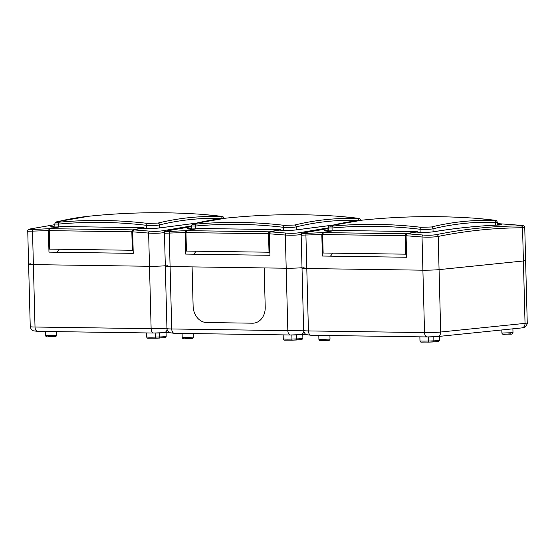 <?xml version="1.0" encoding="UTF-8"?>
<svg xmlns="http://www.w3.org/2000/svg" width="555" height="555" viewBox="0 0 555 555"><rect width="100%" height="100%" fill="white"/><g stroke="black" fill="none" stroke-linecap="round" stroke-linejoin="round"><path stroke-width="0.83" d="M265.221 307.206L264.194 267.919L192.092 266.886L193.119 306.173A16.206 13.077 -95.9 0 0 206.654 322.538L252.532 323.197A16.206 13.077 -95.9 0 0 253.767 323.142A16.206 13.077 -95.9 0 0 265.221 307.206L264.194 267.919L286.193 268.231A11.579 0.645 -1.5 0 0 302.01 267.704A11.579 0.645 -1.5 0 1 286.193 268.231L170.087 266.573L192.092 266.886L193.119 306.173A16.206 13.077 -95.9 0 0 206.654 322.538L252.532 323.197A16.206 13.077 -95.9 0 0 253.767 323.142A16.206 13.077 -95.9 0 0 265.221 307.206M194.514 223.582C192.224 224.199 192.772 224.373 196.158 224.102A647.858 522.796 84.1 0 1 240.232 222.437A647.858 522.796 84.1 0 1 284.424 225.365L294.802 225.018A647.747 380.869 -89.2 0 1 357.552 218.573C359.855 218.635 359.307 218.448 355.908 218.025A647.858 522.796 -95.9 0 0 340.222 216.464A647.851 68.494 -91.2 0 1 340.812 216.464L339.632 216.374A650.71 650.71 0 0 0 225.503 218.198A647.747 380.869 90.8 0 0 194.514 223.582A1.852 1.485 76.3 0 0 194.354 223.609L194.354 223.609C192.627 223.755 191.69 224.546 191.53 225.982L191.614 229M197.76 228.924L198.121 228.473A812.832 477.931 90.8 0 0 186.924 230.644L269.508 231.824A812.832 477.931 -89.2 0 1 280.705 229.652L198.121 228.473M280.705 229.652L281.094 230.214M358.87 220.522L358.87 220.439A645.902 379.78 90.8 0 0 296.294 226.863C292.561 227.529 288.246 227.675 283.362 227.3A1.852 1.075 -83.3 0 1 284.424 225.365M283.438 230.346L283.362 227.3A646.013 521.305 -95.9 0 0 195.346 226.045L191.53 225.982M269.862 252.234L186.334 251.068M340.763 216.915L340.222 216.464M340.236 216.464L355.949 218.032A1.852 1.075 96.7 0 0 355.908 218.025M358.87 220.439A1.852 1.498 -87.8 0 0 357.552 218.573M296.37 229.881L296.294 226.863A1.852 1.485 -103.7 0 0 294.802 225.018M195.422 228.944L195.346 226.045A1.852 1.096 -95.2 0 1 196.158 224.102M194.181 223.672A1.852 1.485 76.3 0 1 194.354 223.609L225.503 218.198M167.936 230.727A1.852 1.485 -101.8 0 0 167.776 230.748L191.551 226.613L167.936 230.727C164.932 231.428 165.647 231.664 170.087 231.428L186.078 230.63L185.113 232.58L185.675 254.093L269.945 255.293L269.383 233.787L270.347 231.837L279.366 230.124M195.235 228.979L186.078 230.63M194.784 228.903L191.919 229C186.841 229.132 186.022 228.861 189.456 228.195L191.579 227.841M185.113 232.58L164.453 233.218L165.321 266.178A11.579 0.645 -1.5 0 0 170.087 266.573L171.724 328.969L287.83 330.634L285.325 235.036L269.383 233.787M332.854 225.136L297.466 229.742C292.978 230.394 287.795 230.575 281.926 230.283L279.054 230.11M270.347 231.837L286.38 233.093C291.528 233.461 296.058 233.301 299.984 232.614L328.241 227.869M301.49 234.467C296.821 235.223 291.437 235.41 285.325 235.036A1.852 1.082 95.2 0 1 286.38 233.093M193.674 254.204A13.896 8.165 90.8 0 0 195.88 251.235M31.233 228.771A1.852 1.485 -101.8 0 0 31.073 228.792L54.848 224.657L31.233 228.771C28.229 229.472 28.943 229.708 33.383 229.472L49.374 228.674L48.403 230.623L48.972 252.136L133.242 253.344L132.68 231.83L133.644 229.881L142.656 228.174M58.525 227.03L49.374 228.674M58.081 226.946L55.216 227.044C50.137 227.175 49.312 226.912 52.753 226.246L54.876 225.885M48.403 230.623L27.75 231.268L28.61 264.222A11.579 0.645 -1.5 0 0 33.383 264.617L149.489 266.282A11.579 0.645 -1.5 0 0 165.307 265.748A11.579 0.645 -1.5 0 1 149.489 266.282L33.383 264.617L35.02 327.02L151.126 328.678L148.622 233.079L132.68 231.83M196.151 223.179L160.763 227.786C156.274 228.438 151.092 228.618 145.223 228.334L142.351 228.154M133.644 229.881L149.677 231.137C154.817 231.504 159.354 231.345 163.281 230.658L191.53 225.913M164.786 232.51C160.118 233.267 154.734 233.454 148.622 233.079A1.852 1.082 95.2 0 1 149.677 231.137M56.971 252.248A13.896 8.165 90.8 0 0 59.177 249.278M57.81 221.632C55.521 222.243 56.069 222.416 59.454 222.153A647.858 522.796 84.1 0 1 103.528 220.481A647.858 522.796 84.1 0 1 147.72 223.415L158.092 223.061A647.747 380.869 -89.2 0 1 220.848 216.623C223.152 216.679 222.604 216.499 219.204 216.075A647.858 522.796 -95.9 0 0 203.518 214.507A647.851 68.494 -91.2 0 1 204.108 214.507L202.922 214.417A650.71 650.71 0 0 0 88.8 216.242A647.747 380.869 90.8 0 0 57.81 221.632A1.852 1.485 76.3 0 0 57.651 221.66L57.651 221.66C55.923 221.799 54.98 222.59 54.827 224.026L54.91 227.044M61.057 226.974L61.418 226.516A812.832 477.931 90.8 0 0 50.221 228.688L132.805 229.867A812.832 477.931 -89.2 0 1 144.002 227.696L61.418 226.516M144.002 227.696L144.39 228.258M222.888 218.483L222.16 218.483A645.902 379.78 90.8 0 0 159.59 224.907C155.858 225.573 151.543 225.719 146.652 225.344A1.852 1.075 -83.3 0 1 147.72 223.415M146.735 228.389L146.652 225.344A646.013 521.305 -95.9 0 0 58.636 224.088L54.827 224.026M133.158 250.284L49.631 249.112M204.06 214.958L203.518 214.507M203.532 214.507L219.239 216.075A1.852 1.075 96.7 0 0 219.204 216.075M222.166 218.566L222.16 218.483A1.852 1.498 -87.8 0 0 220.848 216.623M159.667 227.925L159.59 224.907A1.852 1.485 -103.7 0 0 158.092 223.061M58.712 226.995L58.636 224.088A1.852 1.096 -95.2 0 1 59.454 222.153M57.477 221.716A1.852 1.485 76.3 0 1 57.651 221.66L88.8 216.242M331.217 225.538C328.935 226.156 329.483 226.329 332.861 226.058A647.858 522.796 84.1 0 1 376.935 224.393A647.858 522.796 84.1 0 1 421.127 227.321L431.506 226.974A647.747 380.869 -89.2 0 1 494.255 220.529C496.558 220.585 496.01 220.404 492.611 219.981A647.858 522.796 -95.9 0 0 476.925 218.42A647.851 68.494 -91.2 0 1 477.515 218.42L476.336 218.33A650.71 650.71 0 0 0 362.207 220.148A647.747 380.869 90.8 0 0 331.217 225.538A1.852 1.485 76.3 0 0 331.058 225.566L331.058 225.566C329.33 225.712 328.394 226.502 328.241 227.932L328.317 230.956M334.464 230.88L334.825 230.422A812.832 477.931 90.8 0 0 323.627 232.594L406.211 233.78A812.832 477.931 -89.2 0 1 417.409 231.608L334.825 230.422M417.409 231.608L417.804 232.17M476.946 218.42L492.653 219.988C496.295 220.98 496.066 219.308 497.349 222.284L495.573 222.395A645.902 379.78 90.8 0 0 432.997 228.82C429.265 229.486 424.957 229.631 420.066 229.257A1.852 1.075 -83.3 0 1 421.127 227.321M420.142 232.302L420.066 229.257A646.013 521.305 -95.9 0 0 332.05 227.994L328.241 227.932M406.572 254.19L323.038 253.018M477.466 218.864L476.925 218.42M495.643 225.129L495.573 222.395A1.852 1.498 -87.8 0 0 494.255 220.529M433.073 231.837L432.997 228.82A1.852 1.485 -103.7 0 0 431.506 226.974M332.126 230.901L332.05 227.994A1.852 1.096 -95.2 0 1 332.861 226.058M330.884 225.621A1.852 1.485 76.3 0 1 331.058 225.566L362.207 220.148M304.639 232.684A1.852 1.485 -101.8 0 0 304.48 232.705L328.255 228.57L304.639 232.684C301.636 233.384 302.357 233.613 306.797 233.384L322.788 232.587L321.817 234.536L322.379 256.042L406.648 257.249L406.087 235.743L407.058 233.787L416.07 232.08M331.939 230.935L322.788 232.587M331.488 230.859L328.622 230.956C323.544 231.088 322.726 230.818 326.16 230.152L328.289 229.798M321.817 234.536L301.157 235.174L302.024 268.134A11.579 0.645 -1.5 0 0 306.797 268.53L422.903 270.188A11.579 0.645 -1.5 0 0 439.067 269.626L523.407 260.968A11.579 0.645 -1.5 0 0 525.613 260.531L527.25 322.927A11.579 0.645 -1.5 0 1 525.037 323.364L523.407 260.968A11.579 0.645 -1.5 0 0 525.613 260.531L524.752 227.571L522.539 227.765C494.359 227.897 466.242 230.783 438.193 236.423C433.531 237.172 428.141 237.36 422.029 236.985L406.087 235.743M497.093 224.185C502.185 224.553 503.003 224.817 499.555 224.983C477.702 225.892 455.905 228.126 434.17 231.699C429.681 232.344 424.506 232.524 418.63 232.24L415.757 232.059M407.058 233.787L423.09 235.042C428.231 235.417 432.761 235.258 436.688 234.571C464.75 228.917 492.909 226.024 521.166 225.899C524.184 225.871 523.469 225.635 519.008 225.198L497.384 223.596L519.057 225.198A1.852 1.082 -84.8 0 1 519.105 225.205M330.378 256.16A13.896 8.165 90.8 0 0 332.591 253.191M306.547 334.727L300.539 334.637M169.837 332.771L163.836 332.681M304.098 267.711A11.579 0.645 -1.5 0 0 302.024 268.134A11.579 0.645 -1.5 0 0 306.797 268.53L422.903 270.188A11.579 0.645 -1.5 0 0 439.067 269.626L523.407 260.968L522.539 227.765A1.852 1.498 90.2 0 0 521.166 225.899M300.72 334.623L290.487 334.984A4.634 2.72 -89.2 0 0 290.674 334.977A6.944 0.389 178.5 0 0 300.373 334.637A4.634 3.739 -95.9 0 0 300.72 334.623A4.634 3.739 -95.9 0 0 303.814 331.619M30.685 263.798A11.579 0.645 -1.5 0 0 28.61 264.222A11.579 0.645 -1.5 0 0 33.383 264.617L32.516 231.421A1.852 1.096 86.4 0 1 33.383 229.472M167.395 265.755A11.579 0.645 -1.5 0 0 165.321 266.178A11.579 0.645 -1.5 0 0 170.087 266.573L169.219 233.371A1.852 1.096 86.4 0 1 170.087 231.428M164.016 332.667L153.777 333.028A4.634 2.72 -89.2 0 0 153.964 333.021A6.944 0.389 178.5 0 0 163.663 332.681A4.634 3.739 -95.9 0 0 164.016 332.667A4.634 3.739 -95.9 0 0 167.111 329.663M269.022 252.282L268.537 233.773L185.953 232.594L186.438 251.096M269.702 232.385A1.387 0.819 90.8 0 0 269.182 233.752L269.668 252.254M281.094 230.117A812.374 477.661 90.8 0 0 280.691 230.186M269.182 233.752L268.537 233.773A1.852 1.089 -89.2 0 1 269.508 231.824A0.465 0.375 -102.1 0 1 269.883 232.129M198.066 228.473L186.855 230.651A0.465 0.375 -102.1 0 1 186.924 230.644A1.852 1.089 90.8 0 0 185.953 232.594L185.849 232.559M341.249 216.915L339.625 216.374M186.251 251.082L185.765 232.573L186.855 230.651A0.465 0.375 -102.1 0 0 186.709 230.72M299.984 232.614A1.852 1.485 78.2 0 1 301.441 234.127M164.453 233.218C164.183 231.983 165.293 231.157 167.776 230.748L167.776 230.748A1.852 1.485 -101.8 0 0 167.61 230.797M189.456 228.195A1.852 1.492 80.3 0 1 190.809 229.021M297.466 229.742A1.852 1.492 -99.7 0 0 297.175 229.756C292.679 230.387 287.65 230.561 282.086 230.276A1.852 1.082 -86.3 0 1 282.238 230.304M281.926 230.283A1.852 1.082 -86.3 0 1 282.086 230.276L279.207 230.096M163.281 230.658A1.852 1.485 78.2 0 1 164.738 232.17M27.75 231.268C27.479 230.027 28.582 229.208 31.073 228.792L31.073 228.792A1.852 1.485 -101.8 0 0 30.907 228.84M52.753 226.246A1.852 1.492 80.3 0 1 54.099 227.064M160.763 227.786A1.852 1.492 -99.7 0 0 160.464 227.8C155.969 228.431 150.939 228.604 145.382 228.32A1.852 1.082 -86.3 0 1 145.535 228.348M145.223 228.334A1.852 1.082 -86.3 0 1 145.382 228.32L142.503 228.147M132.319 250.326L131.833 231.817L49.249 230.637L49.735 249.146M132.992 230.429A1.387 0.819 90.8 0 0 132.478 231.796L132.964 250.305M144.39 228.167A812.374 477.661 90.8 0 0 143.988 228.237M132.478 231.796L131.833 231.817A1.852 1.089 -89.2 0 1 132.805 229.867A0.465 0.375 -102.1 0 1 133.172 230.179M61.362 226.516L50.151 228.695A0.465 0.375 -102.1 0 1 50.221 228.688A1.852 1.089 90.8 0 0 49.249 230.637L49.145 230.602M204.545 214.958L202.922 214.417M49.541 249.126L49.055 230.623L50.151 228.695A0.465 0.375 -102.1 0 0 50.005 228.771M405.726 254.232L405.247 235.729L322.656 234.543L323.142 253.052M406.406 234.335A1.387 0.819 90.8 0 0 405.892 235.702L406.378 254.211M417.797 232.073A812.374 477.661 90.8 0 0 417.402 232.143M405.892 235.702L405.247 235.729A1.852 1.089 -89.2 0 1 406.211 233.78A0.465 0.375 -102.1 0 1 406.586 234.085M334.769 230.429L323.558 232.6A0.465 0.375 -102.1 0 1 323.627 232.594A1.852 1.089 90.8 0 0 322.656 234.543L322.559 234.515M477.952 218.871L476.329 218.33M322.954 253.038L322.469 234.529L323.558 232.6A0.465 0.375 -102.1 0 0 323.419 232.677M306.797 233.384A1.852 1.096 86.4 0 0 305.923 235.327L308.427 330.926L424.533 332.584L422.029 236.985A1.852 1.082 95.2 0 1 423.09 235.042M436.688 234.571A1.852 1.485 78.2 0 1 438.193 236.423L440.698 332.022L525.037 323.364A4.634 3.739 84.1 0 1 521.769 327.915L524.732 327.193L525.953 326.271C527.181 324.065 527.618 322.948 527.25 322.927M519.008 225.198A1.852 1.082 -84.8 0 1 519.057 225.198C522.692 225.046 524.593 225.836 524.752 227.571M301.157 235.174C300.886 233.939 301.996 233.114 304.48 232.705L304.48 232.705A1.852 1.485 -101.8 0 0 304.313 232.753M326.16 230.152A1.852 1.492 80.3 0 1 327.512 230.977M499.555 224.983A1.852 1.498 -92 0 0 499.424 224.983C477.536 225.892 455.69 228.133 433.878 231.713C429.383 232.344 424.353 232.517 418.789 232.233A1.852 1.082 -86.3 0 1 418.942 232.261M418.63 232.24A1.852 1.082 -86.3 0 1 418.789 232.233L415.917 232.052M56.603 335.199C56.444 337.593 52.101 336.302 48.445 336.767C46.849 337.114 45.864 336.684 45.489 335.484L56.603 335.199L56.506 331.64M159.729 332.938L159.694 338.057L155.123 338.217L155.261 337.114L159.833 336.954A7.527 0.416 -1.5 0 0 166.181 336.379L165.189 337.606L155.116 338.217C145.438 338.002 147.887 338.841 146.562 336.934A7.527 0.416 -1.5 0 0 155.261 337.114L155.157 333.035M193.306 337.149C193.147 339.549 188.804 338.259 185.148 338.716C183.552 339.07 182.567 338.64 182.2 337.44L193.306 337.149L193.216 333.59M296.432 334.894L296.398 340.007L291.826 340.166L291.965 339.07L296.543 338.911A7.527 0.416 -1.5 0 0 302.884 338.335L301.892 339.556L291.819 340.166C282.141 339.958 284.597 340.798 283.265 338.883A7.527 0.416 -1.5 0 0 291.965 339.07L291.861 334.991M330.01 339.105C329.85 341.505 325.507 340.215 321.858 340.673C320.263 341.02 319.278 340.597 318.903 339.396L330.01 339.105L329.92 335.546M513 332.716C512.681 335.019 510.572 333.763 504.842 334.283C503.142 334.63 502.157 334.207 501.893 333.007L513 332.716L512.896 328.824M433.143 336.85L433.101 341.963L428.529 342.123L428.675 341.027L433.247 340.867A7.527 0.416 -1.5 0 0 439.588 340.284L438.596 341.512L428.522 342.123C418.845 341.915 421.3 342.754 419.975 340.839A7.527 0.416 -1.5 0 0 428.675 341.027L428.564 336.947M437.076 336.594A6.944 0.389 178.5 0 1 427.378 336.927A4.634 2.72 -89.2 0 1 427.19 336.94A4.634 2.72 -89.2 0 1 424.533 332.584A11.579 0.645 -1.5 0 0 440.698 332.022A4.634 3.739 84.1 0 1 437.43 336.573L427.19 336.94L311.084 335.275A4.634 2.72 -89.2 0 1 308.427 330.926A11.579 0.645 -1.5 0 1 303.654 330.53L302.024 268.134M311.272 335.269A4.634 2.72 -89.2 0 1 311.084 335.275L306.388 334.651L305.118 333.798C303.786 331.689 303.301 330.6 303.654 330.53M510.975 333.777L504.89 334.283M327.984 340.166L321.9 340.673M165.321 266.178L166.951 328.574A11.579 0.645 -1.5 0 0 171.724 328.969A4.634 2.72 -89.2 0 0 174.381 333.326L290.487 334.984A4.634 2.72 -89.2 0 1 287.83 330.634A11.579 0.645 -1.5 0 0 303.647 330.1M174.568 333.312A4.634 2.72 -89.2 0 1 174.381 333.326L169.677 332.702L168.415 331.841C167.083 329.732 166.597 328.643 166.951 328.574M191.281 338.21L185.197 338.716M28.61 264.222L30.247 326.624A11.579 0.645 -1.5 0 0 35.02 327.02A4.634 2.72 -89.2 0 0 37.671 331.37L153.777 333.028A4.634 2.72 -89.2 0 1 151.126 328.678A11.579 0.645 -1.5 0 0 166.944 328.144M37.858 331.363A4.634 2.72 -89.2 0 1 37.671 331.37L32.974 330.745L31.704 329.885C30.379 327.776 29.894 326.687 30.247 326.624M54.577 336.261L48.493 336.76M355.949 218.032C359.591 219.024 359.356 217.352 360.639 220.328M194.881 228.896L188.298 229.014M332.965 225.108L297.175 229.756M58.178 226.94L51.594 227.057M196.255 223.159L160.464 227.8M219.239 216.075C222.888 217.067 222.652 215.402 223.936 218.372M497.349 222.284L497.419 225.059M331.585 230.845L325.008 230.963M500.901 224.914L499.424 224.983M45.489 335.484L45.385 331.481M166.181 336.379L166.084 332.716M182.2 337.44L182.096 333.43M302.884 338.335L302.787 334.672M318.903 339.396L318.799 335.387M501.893 333.007L501.81 329.961M439.588 340.284L439.491 336.365M437.43 336.573L521.769 327.915M419.975 340.839L419.871 336.829M283.265 338.883L283.161 334.88M146.562 336.934L146.458 332.924"/></g></svg>

